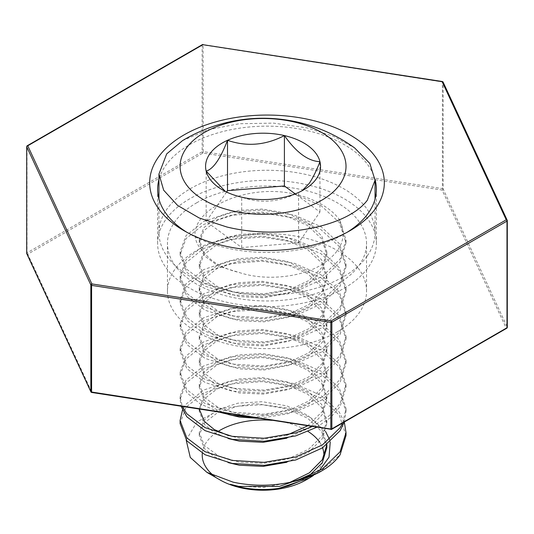 <?xml version="1.0" encoding="UTF-8"?>
<svg xmlns="http://www.w3.org/2000/svg" width="534" height="534" viewBox="0 0 534 534"><rect width="100%" height="100%" fill="white"/><g stroke="black" fill="none" stroke-linecap="round" stroke-linejoin="round"><path stroke-width="0.4" stroke-dasharray="2.67 2" d="M186.947 232.33A109.37 63.145 0 0 0 189.663 233.952A109.37 63.145 0 0 0 344.337 233.952L349.97 230.701L344.337 233.952A109.37 63.145 0 0 0 347.053 232.33M375.035 179.457A109.37 63.145 0 0 0 300.822 129.255A109.37 63.145 0 0 0 189.663 144.654A109.37 63.145 0 0 0 158.958 179.497M344.337 288.14A109.37 63.145 0 0 0 376.37 243.491A109.37 63.145 0 0 0 308.852 185.151A109.37 63.145 0 0 0 189.663 198.842A109.37 63.145 0 0 0 157.63 243.491A109.37 63.145 0 0 0 225.148 301.83A109.37 63.145 0 0 0 344.337 288.14M196.605 202.853A99.551 57.472 180 0 1 305.094 190.391A99.551 57.472 180 0 1 366.551 243.491A99.551 57.472 180 0 1 337.395 284.135A99.551 57.472 180 0 1 228.906 296.59A99.551 57.472 180 0 1 167.449 243.491A99.551 57.472 180 0 1 196.605 202.853M337.395 331.814A99.551 57.472 0 0 0 366.551 291.177A99.551 57.472 0 0 0 305.094 238.077A99.551 57.472 0 0 0 196.605 250.539A99.551 57.472 0 0 0 167.449 291.177A99.551 57.472 0 0 0 228.906 344.276A99.551 57.472 0 0 0 337.395 331.814M312.21 426.586L328.777 416.133L340.078 403.651L346.012 384.4L339.31 363.988L321.001 347.067L293.874 335.372L262.054 330.439L230.388 332.802L203.694 341.867L186.032 356.024L180.098 372.358L186.8 389.666L205.109 403.57L232.237 412.261L264.056 414.184L295.723 408.81L322.423 396.735L340.078 379.567L346.012 360.316L339.31 339.904L321.001 322.983L293.874 311.289L262.054 306.356L230.388 308.719L203.694 317.783L186.032 331.941L180.098 348.275L186.8 365.583L205.109 379.487L232.237 388.178L264.056 390.1L295.723 384.727L322.423 372.652L340.078 355.484L346.012 336.233L339.31 315.821L321.001 298.9L293.874 287.205L262.054 282.272L230.388 284.635L203.694 293.7L186.032 307.858L180.098 324.191L186.8 341.5L205.109 355.404L232.237 364.095L264.056 366.017L295.723 360.644L322.423 348.569L340.078 331.4L346.012 312.15L339.31 291.738L321.001 274.816L293.874 263.122L262.054 258.189L230.388 260.552L203.694 269.617L186.032 283.774L180.098 300.108L186.8 317.416L205.109 331.32L232.237 340.011L264.056 341.934L295.723 336.56L322.423 324.485L340.078 307.317L346.012 288.066L339.31 267.654L321.001 250.733L293.874 239.038L262.054 234.106L230.388 236.469L203.694 245.533L186.032 259.691L180.098 276.025L186.8 293.333L205.109 307.237L232.237 315.928L264.056 317.85L295.723 312.477L322.423 300.402L340.078 283.234L346.012 263.983L339.31 243.571L321.001 226.65L293.874 214.955L262.054 210.022L230.388 212.385L203.694 221.45L186.032 235.607L180.098 251.941L186.8 269.249L205.109 283.154L232.237 291.844L264.056 293.767L295.723 288.393L322.423 276.318L340.078 259.15L346.012 239.899L339.31 219.487A82.957 47.893 180 0 0 293.874 193.875C235.908 181.253 170.299 220.969 204.409 252.849C211.571 262.107 223.219 268.669 239.352 272.547C264.931 280.997 299.093 277.58 319.779 265.792C341.486 252.535 347.994 237.096 339.31 219.487M252.549 417.354L295.723 411.821L322.423 399.746L340.078 382.578L346.012 363.327L339.31 342.915L321.001 325.994L293.874 314.299L262.054 309.366L230.388 311.729L203.694 320.794L186.032 334.952L180.098 351.285L186.8 368.594L205.109 382.498L232.237 391.188L264.056 393.111L295.723 387.737L322.423 375.662L340.078 358.494L346.012 339.244L339.31 318.831L321.001 301.91L293.874 290.216L262.054 285.283L230.388 287.646L203.694 296.71L186.032 310.868L180.098 327.202L186.8 344.51L205.109 358.414L232.237 367.105L264.056 369.027L295.723 363.654L322.423 351.579L340.078 334.411L346.012 315.16L339.31 294.748L321.001 277.827L293.874 266.132L262.054 261.199L230.388 263.562L203.694 272.627L186.032 286.785L180.098 303.118L186.8 320.427L205.109 334.331L232.237 343.022L264.056 344.944L295.723 339.571L322.423 327.496L340.078 310.327L346.012 291.077L339.31 270.665L321.001 253.743L293.874 242.049L262.054 237.116L230.388 239.479L203.694 248.544L186.032 262.701L180.098 279.035L186.8 296.343L205.109 310.247L232.237 318.938L264.056 320.861L295.723 315.487L322.423 303.412L340.078 286.244L346.012 266.993L339.31 246.581L321.001 229.66L293.874 217.965L262.054 213.033L230.388 215.396L203.694 224.46L186.032 238.618L180.098 254.952L186.8 272.26L205.109 286.164L232.237 294.855L264.056 296.777L295.723 291.404L322.423 279.329L340.078 262.161L346.012 242.91L339.31 222.498L321.001 205.577L293.874 193.875M316.695 427.28L330.479 417.681L340.078 406.661L346.012 387.41L339.31 366.998L321.001 350.077L293.874 338.382L262.054 333.45L230.388 335.813L203.694 344.877L186.032 359.035L180.098 375.369L186.8 392.677L200.19 403.898L219.701 412.275M342.708 422.955L346.012 408.483L339.31 388.071L321.001 371.15L293.874 359.455L262.054 354.523L230.388 356.886L203.694 365.95L186.032 380.108L180.098 396.442L182.294 406.487M344.27 422.06L346.012 411.494L339.31 391.082L321.001 374.16L293.874 362.466L262.054 357.533L230.388 359.896L203.694 368.961L186.032 383.118L180.098 399.452L181.113 406.307M344.29 422.047L339.31 412.155L321.001 395.233L293.874 383.539L262.054 378.606L230.388 380.969L203.694 390.034L186.032 404.191L182.515 409.985M346.012 435.577L339.31 415.165L321.001 398.244L293.874 386.549L262.054 381.616L230.388 383.979L203.694 393.044L186.032 407.202L180.098 423.535M285.657 422.487A60.836 35.124 180 0 1 308.078 431.472M319.706 442.292A60.836 35.124 180 0 1 322.569 447.812M323.791 457.084A60.836 35.124 180 0 1 306.075 479.933M186.179 440.056L196.959 421.9L221.65 408.704L255.038 403.637L289.535 408.376L311.102 417.968L325.606 431.565M329.571 439.549L330.232 441.985M318.985 471.128L313.345 475.534M220.035 479.933A60.836 35.124 180 0 1 214.234 476.054M202.299 453.279A60.836 35.124 180 0 1 217.959 431.525M271.886 420.345A60.836 35.124 180 0 1 285.503 422.454M367.312 255.826A108.042 62.378 0 0 0 375.042 232.657A108.042 62.378 0 0 0 287.439 171.401A108.042 62.378 0 0 0 166.688 209.482A108.042 62.378 0 0 0 158.958 232.657A108.042 62.378 0 0 0 246.561 293.907A108.042 62.378 0 0 0 367.312 255.826M182.528 140.622L207.913 129.775L239.292 123.741L273.528 123.114L307.137 127.926L333.576 136.35L354.689 147.971M225.315 191.412L227.611 192.847L241.702 197.193C260.499 203.828 279.462 202.252 298.593 192.467L302.164 190.698M226.583 192.026L206.164 221.483L241.702 247.562L298.593 242.837L319.946 212.031L295.222 193.882M298.593 242.837L298.593 192.467M319.946 212.031L319.946 161.655M206.164 221.483L206.164 171.114M241.702 247.562L241.702 197.193M318.531 472.737L340.078 454.828M301.129 480.754L308.518 476.441M326.855 447.619L321.702 431.559L307.617 418.202L286.758 408.857L262.287 404.719L237.93 406.187L217.398 412.809L203.821 423.349L199.255 435.577L204.409 448.533L214.221 456.61L228.459 462.684M286.785 462.284L308.712 452.225L322.289 438.674L326.855 423.535L321.702 407.475L307.617 394.119L286.758 384.774L262.287 380.635L237.93 382.104L217.398 388.725L203.821 399.265L199.422 409.137M199.322 409.992L199.255 411.494L204.409 424.45L214.221 432.527L228.459 438.601M286.785 438.2L308.518 428.275M311.122 426.419L322.289 414.591L326.855 399.452L321.702 383.392L307.617 370.035L286.758 360.69L262.287 356.552L237.93 358.02L217.398 364.642L203.821 375.182L199.255 387.41L204.409 400.366L214.221 408.443L228.459 414.517M259.257 418.396L288.18 413.696L308.712 404.058L322.289 390.508L326.855 375.369L321.702 359.309L307.617 345.952L286.758 336.607L262.287 332.468L237.93 333.937L217.398 340.558L203.821 351.098L199.255 363.327L204.409 376.283L218.493 386.629L239.352 392.964L263.823 394.092L288.18 389.613L308.712 379.974L322.289 366.424L326.855 351.285L321.702 335.225L307.617 321.868L286.758 312.523L262.287 308.385L237.93 309.853L217.398 316.475L203.821 327.015L199.255 339.244L204.409 352.2L218.493 362.546L239.352 368.881L263.823 370.009L288.18 365.53L308.712 355.891L322.289 342.341L326.855 327.202L321.702 311.142L307.617 297.785L286.758 288.44L262.287 284.302L237.93 285.77L217.398 292.392L203.821 302.932L199.255 315.16L204.409 328.11L218.493 338.463L239.352 344.797L263.823 345.925L288.18 341.446L308.712 331.808L322.289 318.257L326.855 303.118L321.702 287.058L307.617 273.702L286.758 264.357L262.287 260.218L237.93 261.687L217.398 268.308L203.821 278.848L199.255 291.077L204.409 304.026L218.493 314.379L239.352 320.714L263.823 321.842L288.18 317.363L308.712 307.724L322.289 294.174L326.855 279.035L321.702 262.975L307.617 249.618L286.758 240.273L262.287 236.135L237.93 237.603L217.398 244.225L203.821 254.765L199.255 266.993L204.409 279.943L218.493 290.296L239.352 296.63L263.823 297.758L288.18 293.279L308.712 283.641L322.289 270.091L326.855 254.952L321.702 238.892L307.617 225.535L286.758 216.19L262.287 212.051L237.93 213.52L217.398 220.142L203.821 230.681L199.255 242.91L204.409 255.859L218.493 266.212L239.352 272.547M230.328 484.298L239.352 486.287L263.823 487.415L289.788 482.422M326.855 444.608L321.702 428.548L307.617 415.192L286.758 405.847L262.287 401.708L237.93 403.177L217.398 409.798L203.821 420.338L199.255 432.567L204.409 445.523L218.493 455.869L239.352 462.204L263.823 463.332L288.18 458.853L308.712 449.214L322.289 435.664L326.855 420.525L321.702 404.465L307.617 391.108L286.758 381.763L262.287 377.625L237.93 379.093L217.398 385.715L203.821 396.255L199.269 409.111M228.459 435.59L239.352 438.12L263.042 439.295L286.785 435.19M307.597 425.872L322.289 411.581L326.855 396.442L321.702 380.382L307.617 367.025L286.758 357.68L262.287 353.541L237.93 355.01L217.398 361.631L203.821 372.171L199.255 384.4L204.409 397.356L218.493 407.702L239.352 414.037L263.823 415.165L288.18 410.686L308.712 401.047L322.289 387.497L326.855 372.358L321.702 356.298L307.617 342.941L286.758 333.596L262.287 329.458L237.93 330.926L217.398 337.548L203.821 348.088L199.255 360.316L204.409 373.273L218.493 383.619L239.352 389.954L263.823 391.082L288.18 386.603L308.712 376.964L322.289 363.414L326.855 348.275L321.702 332.215L307.617 318.858L286.758 309.513L262.287 305.375L237.93 306.843L217.398 313.465L203.821 324.004L199.255 336.233L204.409 349.189L218.493 359.536L239.352 365.87L263.823 366.998L288.18 362.519L308.712 352.881L322.289 339.33L326.855 324.191L321.702 308.131L307.617 294.775L286.758 285.43L262.287 281.291L237.93 282.76L217.398 289.381L203.821 299.921L199.255 312.15L204.409 325.099L218.493 335.452L239.352 341.787L263.823 342.915L288.18 338.436L308.712 328.797L322.289 315.247L326.855 300.108L321.702 284.048L307.617 270.691L286.758 261.346L262.287 257.208L237.93 258.676L217.398 265.298L203.821 275.838L199.255 288.066L204.409 301.016L218.493 311.369L239.352 317.703L263.823 318.831L288.18 314.352L308.712 304.714L322.289 291.163L326.855 276.025L321.702 259.965L307.617 246.608L286.758 237.263L262.287 233.124L237.93 234.593L217.398 241.214L203.821 251.754L199.255 263.983L204.409 276.932L218.493 287.285L239.352 293.62L263.823 294.748L288.18 290.269L308.712 280.63L322.289 267.08L326.855 251.941L321.702 235.881L307.617 222.524L286.758 213.179L262.287 209.041L237.93 210.509L217.398 217.131L203.821 227.671L199.255 239.899L204.409 252.849M202.366 44.629A1.061 0.614 -120 0 0 202.146 45.11L202.146 151.756L27.014 252.869L27.014 146.223L202.146 45.11A1.061 0.614 0 0 1 203.174 44.956L442.412 81.962L442.412 188.602L203.174 151.596L203.06 44.496M507.267 220.522L507.267 327.162L443.16 189.036L443.16 82.396L507.267 220.522M331.107 429.303L91.868 392.29L27.761 254.164L202.893 153.051L442.132 190.064L506.239 328.19L331.107 429.303A1.061 0.614 -120 0 0 331.634 429.349M443.16 82.396A1.061 0.614 0 0 0 442.412 81.962L442.299 81.508M442.412 188.602A1.061 0.614 180 0 1 443.16 189.036A1.061 0.834 155.1 0 1 442.132 190.064L442.412 188.602M506.766 328.236A1.061 0.614 -120 0 1 506.239 328.19A1.061 0.834 155.1 0 0 507.267 327.162M203.174 151.596L202.893 153.051A1.061 0.614 -120 0 1 202.146 151.756A1.061 0.614 180 0 1 203.174 151.596M27.234 145.742A1.061 0.614 -120 0 0 27.014 146.223A1.061 0.614 0 0 0 26.7 146.656M26.733 253.143A1.061 0.614 180 0 1 27.014 252.869A1.061 0.614 -120 0 0 27.761 254.164A1.061 0.834 155.1 0 1 26.8 253.75M90.9 391.869A1.061 0.834 155.1 0 0 91.868 392.29L91.701 392.47M376.37 243.491L376.37 189.303M366.551 291.177L366.551 243.491M167.449 291.177L167.449 243.491M157.63 243.491L157.63 189.303M189.663 233.952L184.03 230.701M346.012 239.899L346.012 242.91M346.012 263.983L346.012 266.993M346.012 288.066L346.012 291.077M346.012 312.15L346.012 315.16M346.012 336.233L346.012 339.244M346.012 360.316L346.012 363.327M346.012 384.4L346.012 387.41M346.012 408.483L346.012 411.494M180.098 251.941L180.098 254.952M180.098 276.025L180.098 279.035M180.098 300.108L180.098 303.118M180.098 324.191L180.098 327.202M180.098 348.275L180.098 351.285M180.098 372.358L180.098 375.369M180.098 396.442L180.098 399.452M308.786 478.371L309.293 478.07M375.042 232.657L375.042 199.109M301.343 191.205L303.699 189.85M227.611 192.847L222.411 189.85M158.958 232.657L158.958 199.109M199.255 432.567L199.255 435.577M326.855 420.525L326.855 423.535M199.255 408.483L199.255 411.494M326.855 396.442L326.855 399.452M199.255 384.4L199.255 387.41M326.855 372.358L326.855 375.369M199.255 360.316L199.255 363.327M326.855 348.275L326.855 351.285M199.255 336.233L199.255 339.244M326.855 324.191L326.855 327.202M199.255 312.15L199.255 315.16M326.855 300.108L326.855 303.118M199.255 288.066L199.255 291.077M326.855 276.025L326.855 279.035M199.255 263.983L199.255 266.993M326.855 251.941L326.855 254.952M199.255 239.899L199.255 242.91"/><path stroke-width="0.8" d="M184.03 134.902A117.333 67.745 180 0 1 349.97 134.902A117.333 67.745 180 0 1 349.97 230.701L349.97 230.701A117.333 67.745 180 0 1 184.03 230.701A117.333 67.745 180 0 1 184.03 134.902M347.053 232.33A109.37 63.145 0 0 0 376.37 189.303A109.37 63.145 0 0 0 375.035 179.457M158.958 179.497A109.37 63.145 0 0 0 157.63 189.303A109.37 63.145 0 0 0 186.947 232.33M219.701 412.275L232.237 415.272L252.549 417.354M182.294 406.487L186.8 413.75L205.109 427.661L232.237 436.345L264.056 438.267L295.723 432.894L312.21 426.586M181.113 406.307L186.8 416.76L205.109 430.671L232.237 439.355L264.056 441.278L295.723 435.904L316.695 427.28M182.515 409.985L180.098 420.525L186.8 437.833L205.109 451.744L232.237 460.428L264.056 462.351L295.723 456.977L322.423 444.902L340.078 427.734L342.708 422.955M180.098 420.525L180.098 423.535L186.8 440.844L205.109 454.754L232.237 463.439L264.056 465.361L295.723 459.988L322.423 447.913L340.078 430.744L344.27 422.06M308.078 431.472A60.836 35.124 180 0 1 319.706 442.292M322.569 447.812A60.836 35.124 180 0 1 323.791 457.084M308.786 478.371L306.075 479.933A60.836 35.124 180 0 1 240.454 487.709A60.836 35.124 180 0 1 220.035 479.933L206.898 472.35L190.284 457.444L186.179 440.056M325.606 431.565L329.571 439.549M330.232 441.985L329.031 457.171L318.985 471.128M313.345 475.534L309.293 478.077L278.641 488.396C265.224 490.279 252.135 489.771 239.352 486.874L230.328 484.298L238.718 486.394L279.342 486.407L318.531 472.737L321.715 470.901A82.957 47.893 0 0 0 340.078 454.828L346.012 435.577L346.012 432.567L344.29 422.047M214.234 476.054A60.836 35.124 180 0 1 202.299 453.279M217.959 431.525A60.836 35.124 180 0 1 271.886 420.345M321.715 470.901A82.957 47.893 0 0 1 295.723 481.061C274.63 486.207 253.757 486.574 233.104 482.155L206.898 472.35M166.688 153.899L182.528 140.622A156.122 156.122 0 0 1 354.689 147.971L369.835 163.437L375.042 180.232L367.312 200.25C347.314 226.963 280.143 240.1 226.863 226.99L199.229 217.992L177.548 205.383L163.678 190.224L158.958 174.024L166.688 153.899M316.415 178.71A57.472 33.181 0 0 0 319.946 161.655A57.472 33.181 0 0 0 284.408 135.576A57.472 33.181 0 0 0 227.517 140.302A57.472 33.181 0 0 0 206.164 171.114A57.472 33.181 0 0 0 222.411 189.85A57.472 33.181 0 0 0 241.702 197.193A57.472 33.181 0 0 0 298.593 192.467A57.472 33.181 0 0 0 303.699 189.85A57.472 33.181 0 0 0 316.415 178.71M302.164 190.698L309.266 183.349C313.044 177.648 316.602 170.419 319.946 161.655C308.198 161.235 296.357 152.544 284.408 135.576C265.612 145.335 246.648 146.91 227.517 140.302C220.402 158.765 213.286 169.038 206.164 171.114L225.315 191.412M232.237 210.85A82.957 47.893 0 0 0 340.078 184.177A82.957 47.893 0 0 0 293.874 121.919A82.957 47.893 0 0 0 186.032 148.592A82.957 47.893 0 0 0 232.237 210.85M295.222 193.882L284.408 185.952L227.517 190.678L226.583 192.026M284.408 185.952L284.408 135.576M227.517 190.678L227.517 140.302M278.641 488.396L288.18 485.947L301.129 480.754M308.518 476.441L322.289 462.758L326.855 447.619L326.855 444.608M228.459 462.684L239.352 465.214L263.042 466.389L286.785 462.284M199.422 409.137L199.322 409.992M228.459 438.601L239.352 441.131L263.042 442.306L286.785 438.2M308.518 428.275L311.122 426.419M228.459 414.517L239.352 417.047L259.257 418.396M295.723 481.061L322.423 468.986L340.078 451.817L346.012 432.567M289.788 482.422L309.34 472.864L322.289 459.747L326.855 444.755M199.269 409.111L204.409 421.439L214.221 429.516L228.459 435.59M286.785 435.19L307.597 425.872M26.7 146.656A1.061 0.614 0 0 0 26.733 146.817A1.061 0.834 155.1 0 1 27.761 145.789L91.868 283.914L331.107 320.927L506.239 219.814L442.132 81.689L202.893 44.676L27.761 145.789A1.061 0.614 -120 0 0 27.234 145.742A1.061 1.061 0 0 0 26.7 146.656L26.7 253.303A1.061 1.061 0 0 0 26.8 253.75A1.061 0.834 155.1 0 1 26.733 253.456L90.84 391.582L90.84 284.942L26.733 146.817L26.733 253.456A1.061 0.614 180 0 1 26.7 253.303A1.061 0.614 180 0 1 26.733 253.143M330.826 322.382L91.588 285.376L91.588 392.016L330.826 429.022L330.826 322.382A1.061 0.614 0 0 0 331.854 322.222L331.854 428.869L506.986 327.756L506.986 221.109L331.854 322.222A1.061 0.614 -120 0 0 331.107 320.927L330.826 322.382M443.16 82.396A1.061 0.834 155.1 0 0 442.132 81.689L442.299 81.508A1.061 1.061 0 0 1 443.1 82.109L507.2 220.228A1.061 0.834 155.1 0 0 506.239 219.814A1.061 0.614 -120 0 1 506.986 221.109A1.061 0.614 0 0 0 507.3 220.675A1.061 0.614 0 0 0 507.267 220.522A1.061 0.834 155.1 0 0 507.2 220.228A1.061 1.061 0 0 1 507.3 220.675L507.3 327.322A1.061 0.614 180 0 1 506.986 327.756A1.061 0.614 -120 0 1 506.766 328.236A1.061 1.061 0 0 0 507.3 327.322A1.061 0.614 180 0 0 507.267 327.162M203.06 44.496A1.061 1.061 0 0 0 202.366 44.629A1.061 0.614 -120 0 1 202.893 44.676L442.299 81.508M331.854 428.869A1.061 0.614 180 0 1 330.826 429.022L330.94 429.483A1.061 1.061 0 0 0 331.634 429.349A1.061 0.614 -120 0 0 331.854 428.869M331.107 429.303L91.701 392.47L91.588 392.016A1.061 0.614 0 0 1 90.84 391.582A1.061 0.834 155.1 0 0 90.9 391.869A1.061 1.061 0 0 0 91.701 392.47M91.868 283.914A1.061 0.834 155.1 0 0 90.84 284.942A1.061 0.614 180 0 0 91.588 285.376L91.868 283.914M27.234 145.742L202.366 44.629M331.634 429.349L506.766 328.236M26.8 253.75L90.9 391.869M375.042 199.109L375.042 180.232M158.958 199.109L158.958 174.024"/></g></svg>
